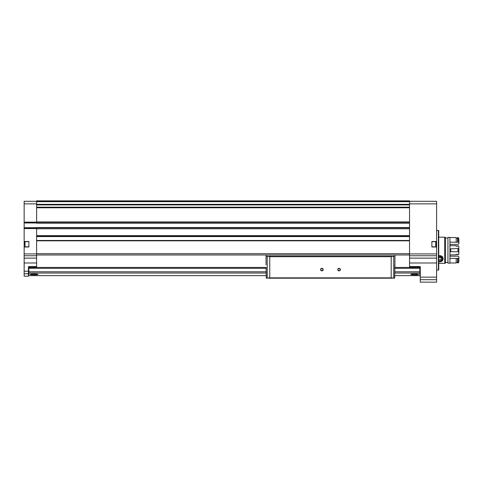 <?xml version="1.0" encoding="UTF-8"?>
<svg xmlns="http://www.w3.org/2000/svg" width="483" height="483" viewBox="0 0 483 483"><rect width="100%" height="100%" fill="white"/><g stroke="black" fill="none" stroke-linecap="round" stroke-linejoin="round"><path stroke-width="0.72" d="M394.683 267.449L419.842 267.449L419.842 275.612L394.683 275.612M266.272 267.449L28.877 267.449L28.877 275.612L266.272 275.612M410.816 274.429C410.574 273.837 418.791 273.837 418.55 274.429C418.797 274.936 410.58 274.942 410.816 274.429M30.163 274.429C29.922 273.837 38.139 273.837 37.897 274.429C38.145 274.936 29.928 274.942 30.163 274.429M420.27 270.456L419.842 270.456M28.449 270.456L28.877 270.456M28.449 273.758L28.449 276.216L24.15 276.216L24.15 273.758L28.449 273.758L28.449 266.592L36.611 266.592L36.611 253.702L409.53 253.702L409.53 267.449M24.15 246.825L24.15 241.669L28.877 241.669L28.877 246.825L24.15 246.825L24.15 273.758M409.53 201.284L436.596 201.284L436.596 241.669L431.868 241.669L431.868 246.825L436.596 246.825L436.596 277.139L420.27 277.139L420.27 266.592L409.53 266.592M24.579 244.247L24.579 241.669L24.579 244.247M36.611 201.284L24.15 201.284L24.15 241.669M436.596 246.825L436.596 241.669M436.596 277.139L436.596 282.144L420.27 282.144L420.27 277.139M436.596 241.5L431.868 241.5L431.868 247L436.596 247M409.53 223.164L36.611 223.164L36.611 207.612L409.53 207.612L36.611 207.618L36.611 200.856L409.53 200.856L409.53 253.702M409.53 227.529L36.611 227.529L36.611 253.702M36.611 267.449L36.611 266.592M24.15 241.5L28.877 241.5L28.877 247L24.15 247M409.53 204.502L36.611 204.496L409.53 204.502M36.611 200.856L409.53 200.856M106.212 200.856L111.368 200.856M192.137 200.856L197.293 200.856M36.611 228.785L409.53 228.785M36.611 221.908L409.53 221.908M36.611 254.988L409.53 254.988M36.611 223.11L409.53 223.11M36.611 227.578L409.53 227.578M36.611 236L409.53 236L36.611 236.012M36.611 240.468L409.53 240.468M24.15 222.554L36.611 222.554M24.15 228.139L36.611 228.139M438.401 230.5L438.401 270.027L438.745 269.967L438.745 230.56L436.596 230.5M436.167 241.669L436.167 246.825M394.774 265.203L394.919 267.449M394.635 278.19L394.683 277.846L394.635 278.19L391.188 277.846L269.762 277.846L266.32 278.19L266.03 267.449M394.919 265.203L394.683 277.846M323.175 269.599A1.286 1.286 0 0 1 321.237 270.715A1.286 1.286 0 0 1 321.237 268.482A1.286 1.286 0 0 1 323.175 269.599M340.358 269.599A1.286 1.286 0 0 1 338.426 270.715A1.286 1.286 0 0 1 338.426 268.482A1.286 1.286 0 0 1 340.358 269.599M268.476 278.19L392.474 278.19M266.048 264.871L266.03 256.28L394.919 256.28L394.919 254.988M266.03 256.28L266.03 254.988M267.22 278.19L267.22 256.28L269.762 256.708L391.188 256.708L393.736 256.28L393.736 278.19M394.919 264.871L394.919 256.28M266.272 277.846L266.32 278.19M340.123 269.599A1.057 1.057 0 0 1 338.541 270.51A1.057 1.057 0 0 1 338.541 268.681A1.057 1.057 0 0 1 340.123 269.599M322.94 269.599A1.057 1.057 0 0 1 321.358 270.51A1.057 1.057 0 0 1 321.358 268.681A1.057 1.057 0 0 1 322.94 269.599M444.758 263.362L438.745 263.362L444.758 263.362L444.758 237.159L438.745 237.159M438.745 255.742L443.122 258.592L439.947 261.864L438.745 261.629A3.182 3.182 0 0 0 439.222 261.78M444.758 263.144L445.404 263.144L445.404 237.376L444.758 237.376M447.94 262.498L445.404 262.498M447.94 263.144L447.94 237.376L449.915 237.376L449.915 263.144L447.94 263.144M458.85 258.242L457.993 258.393L457.993 262.994L458.85 262.052L458.85 256.745L457.993 256.177L450.772 256.177L449.915 255.555M449.915 244.978L450.772 244.35L457.993 244.35L458.85 243.788L458.85 238.475L457.993 237.539L457.564 237.539L457.564 242.231L449.915 242.134M458.85 242.291L457.993 242.134L457.993 237.539M457.993 242.134L457.564 242.134M457.993 258.393L457.564 258.393L457.564 262.994L457.993 262.994M457.564 238.197L456.187 238.197M457.564 258.393L449.915 258.393M457.564 262.335L456.187 262.335M456.187 242.134L456.187 237.539L449.915 237.539M449.915 262.994L456.187 262.994L456.187 258.393M449.915 248.993L450.772 248.793L450.772 251.74L449.915 251.534M457.993 248.793L457.993 251.74L458.85 252.023L458.85 248.504L450.772 248.793M457.993 251.74L450.772 251.74M449.915 254.861L456.187 254.861L456.187 254.299L457.564 254.299L457.564 254.861L457.993 254.861L458.85 254.076L458.85 252.023M458.85 248.504L458.85 246.457L457.993 245.666L457.564 245.666L457.564 246.227L456.187 246.227L456.187 245.666L449.915 245.666M440.671 261.78A3.182 3.182 0 0 0 442.199 260.929M442.525 260.542A3.182 3.182 0 0 0 443.104 259.057M443.11 259.009A3.182 3.182 0 0 0 443.026 257.898M442.718 257.125A3.182 3.182 0 0 0 442.458 256.739M438.455 258.683L439.204 257.397L440.689 257.397L441.432 258.683L440.689 259.975L439.204 259.975L438.824 259.317M438.745 257.807A1.491 1.491 0 0 1 441.432 258.683A1.491 1.491 0 0 1 438.745 259.564M438.745 256.31A2.663 2.663 0 0 1 442.609 258.683A2.663 2.663 0 0 1 438.745 261.061M438.745 255.93A3.007 3.007 0 0 1 442.953 258.683A3.007 3.007 0 0 1 438.745 261.442M438.745 258.224A1.286 1.286 0 0 1 439.947 257.397L439.204 257.397L438.745 258.194M439.947 257.397A1.286 1.286 0 0 1 441.064 258.043L440.689 257.397L439.947 257.397M441.064 258.043A1.286 1.286 0 0 1 441.064 259.329L441.432 258.683L441.064 258.043M441.064 259.329A1.286 1.286 0 0 1 439.947 259.975L440.689 259.975L441.064 259.329M439.947 259.975A1.286 1.286 0 0 1 438.83 259.329L439.204 259.975L439.947 259.975M28.877 273.052L266.272 273.052M394.683 273.052L419.842 273.052M24.15 271.211L28.449 271.211M436.596 262.994L409.53 262.994M436.596 203.862L409.53 203.862M436.596 253.925L409.53 253.925M24.15 253.925L36.611 253.925M24.15 228.568L36.611 228.568M24.15 222.126L36.611 222.126M24.15 203.862L36.611 203.862M24.15 262.994L36.611 262.994M436.596 255.742L409.53 255.742M436.596 258.133L409.53 258.133M436.596 279.687L420.27 279.687M36.611 240.812L409.53 240.812M36.611 235.656L409.53 235.656M36.611 207.781L409.53 207.781M36.611 204.327L409.53 204.327M36.611 201.689L409.53 201.689M36.611 201.514L409.53 201.514M36.611 204.919L409.53 204.919M36.611 207.195L409.53 207.195M36.611 222.826L409.53 222.826M24.15 222.983L36.611 222.983M24.15 227.71L36.611 227.71M36.611 227.861L409.53 227.861M36.611 236.41L409.53 236.41M36.611 236.573L409.53 236.573M24.15 255.742L36.611 255.742M24.15 258.133L36.611 258.133M435.738 241.669L435.738 246.825M25.007 241.669L25.007 246.825M420.27 270.027L419.842 270.027M420.27 267.021L409.53 267.021M28.449 270.027L28.877 270.027M28.449 267.021L36.611 267.021M28.877 268.306L266.272 268.306M394.683 268.306L419.842 268.306M28.877 271.778L266.272 271.778M394.683 271.778L419.842 271.778M269.762 277.846L269.762 256.708M391.188 277.846L391.188 256.708M438.401 270.027L436.596 270.027M24.277 266.676L24.15 266.984M447.94 238.022L445.404 238.022"/></g></svg>
